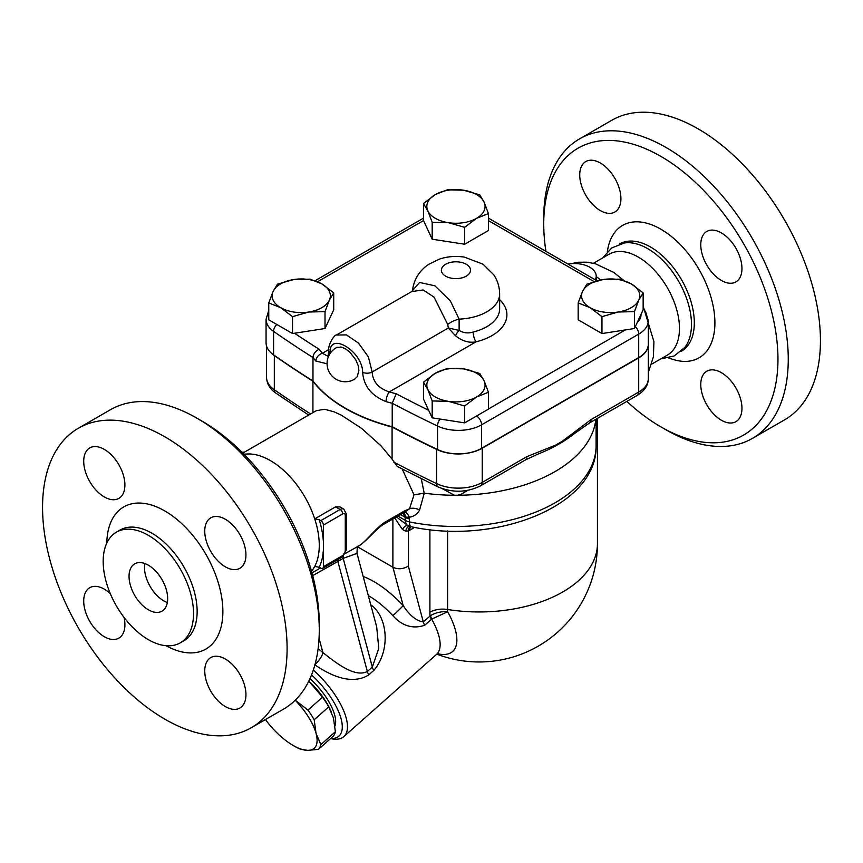 <?xml version="1.0" encoding="UTF-8"?>
<svg xmlns="http://www.w3.org/2000/svg" width="863" height="863" viewBox="0 0 863 863"><rect width="100%" height="100%" fill="white"/><g stroke="black" fill="none" stroke-linecap="round" stroke-linejoin="round"><path stroke-width="1.29" d="M660.842 426.851L665.999 429.817A172.913 99.828 -120 0 0 752.45 438.382L784.629 419.806A172.913 99.828 -120 0 0 811.134 281.252A172.913 99.828 -120 0 0 698.167 128.878A172.913 99.828 -120 0 0 611.716 120.313L579.537 138.889A172.913 99.828 -120 0 0 543.733 218.048L543.733 223.992A165.631 95.631 60 0 1 660.853 156.376A165.631 95.631 60 0 1 777.962 359.235A165.631 95.631 60 0 1 660.842 426.851A165.631 95.631 60 0 1 626.84 401.392M752.45 438.382A172.913 99.828 -120 0 0 778.955 299.828A172.913 99.828 -120 0 0 665.999 147.454A172.913 99.828 -120 0 0 579.537 138.889M545.923 251.327A165.631 95.631 60 0 1 543.733 223.992M620.918 198.684A29.126 16.818 60 0 1 614.888 212.007A29.126 16.818 60 0 1 585.761 195.2A29.126 16.818 60 0 1 585.772 161.564A29.126 16.818 60 0 1 608.21 169.375A29.126 16.818 60 0 1 620.918 198.684M700.778 384.542A29.126 16.818 60 0 1 706.808 371.209A29.126 16.818 60 0 1 735.934 388.026A29.126 16.818 60 0 1 735.923 421.651A29.126 16.818 60 0 1 713.485 413.852A29.126 16.818 60 0 1 700.778 384.542M721.371 280.453A29.126 16.818 60 0 1 702.342 254.79A29.126 16.818 60 0 1 706.808 231.457A29.126 16.818 60 0 1 735.923 248.264A29.126 16.818 60 0 1 735.923 281.888A29.126 16.818 60 0 1 721.371 280.453M660.767 358.911L674.165 355.966L684.812 347.411A61.888 35.728 -120 0 0 685.999 296.807A61.888 35.728 -120 0 0 647.725 248.663A61.888 35.728 -120 0 0 624.51 242.956L611.781 247.908L602.525 258.026M593.496 263.247L609.159 254.197A58.242 33.625 60 0 1 638.286 257.077A58.242 33.625 60 0 1 676.333 308.404A58.242 33.625 60 0 1 667.412 355.081L651.738 364.121M600.724 279.957L596.204 276.527M648.307 344.369A32.762 18.91 180 0 1 648.307 344.52A32.762 18.91 180 0 1 638.706 357.897L482.234 448.231A33.894 19.569 180 0 1 436.613 449.44A1237.779 714.629 180 0 1 392.082 427.023A156.527 90.378 180 0 1 312.924 381.241A1237.779 714.629 180 0 1 274.315 355.578A33.894 19.569 180 0 1 270.648 352.46M568.016 264.089A21.845 12.611 180 0 1 596.204 276.16A21.845 12.611 180 0 1 595.265 279.817M596.106 443.841L596.16 419.105M437.487 653.723A63.096 25.761 -131.6 0 0 447.649 611.727C441.327 611.328 435.642 612.611 430.583 615.567L423.302 621.899C416.505 621.058 409.796 615.621 403.172 605.589A65.523 26.753 -131.6 0 0 363.183 576.495M268.76 310.335L266.063 319.321L266.063 342.805A32.762 18.91 0 0 0 273.582 354.866A1237.682 714.575 -0 0 0 312.989 381.014A156.527 90.378 -0 0 0 392.212 426.764A1237.682 714.575 -0 0 0 437.519 449.504A32.762 18.91 -0 0 0 481.576 448.318L638.706 357.595A32.762 18.91 0 0 0 648.307 344.218L648.307 320.734A32.762 18.91 -0 0 1 638.706 334.11A7.282 4.207 -120 0 0 635.341 326.592M392.212 426.764L392.212 403.28A1237.682 714.575 -0 0 0 437.519 426.031A7.282 3.786 -64.4 0 1 439.99 419.051M464.661 422.87L464.661 405.966L448.415 401.338L432.18 400.95L427.821 389.45L423.474 382.19L435.362 373.204L447.25 368.469L463.496 368.857L479.731 373.485L484.078 380.745L488.436 392.244L488.436 409.138L464.661 422.87L432.18 417.843L428.674 410.303A1230.401 710.368 180 0 1 396.246 393.765L392.212 403.28A156.527 90.378 -0 0 1 386.074 401.608A7.282 2.654 106.1 0 1 389.321 391.899C378.523 388.415 372.805 381.77 372.147 371.985L368.393 356.926L358.544 343.14L346.473 334.909L336.419 335.017C334.866 334.208 327.444 344.693 328.825 351.176A7.282 4.164 -0.3 0 0 330.087 353.496M242.816 453.097L316.225 410.712L324.617 409.289L334.067 411.813L341.36 415.189L361.457 428.264L381.004 445.793L392.082 459.138L392.082 427.023M392.082 459.138L397.314 466.495L438.113 486.959C452.73 493 466.937 492.59 480.734 485.74A7.282 4.207 -120 0 0 482.234 482.417A33.894 19.569 180 0 1 436.613 483.625A1237.779 714.629 180 0 1 393.377 461.888M643.151 292.87L638.793 300.119A29.126 16.818 0 0 0 631.252 283.884L643.151 292.87L643.151 309.774L634.445 328.523L634.445 311.619L618.199 312.018A29.126 16.818 0 0 0 638.793 300.119L634.445 311.619M618.199 312.018L601.964 316.645L590.076 307.66A29.126 16.818 0 0 0 618.199 312.018M634.445 328.523L601.964 333.55L601.964 316.645M590.076 307.66L578.178 302.924L582.536 291.424A29.126 16.818 0 0 0 590.076 307.66M601.964 333.55L578.178 319.817L578.178 302.924M582.536 291.424L586.883 284.164L603.129 279.536A29.126 16.818 0 0 0 582.536 291.424M631.252 283.884A29.126 16.818 0 0 0 603.129 279.536L619.364 279.137L631.252 283.884M432.18 417.843L432.18 400.95M488.436 392.244L476.549 396.98A29.126 16.818 0 0 0 484.078 380.745A29.126 16.818 0 0 0 463.496 368.857A29.126 16.818 0 0 0 435.362 373.204A29.126 16.818 0 0 0 427.821 389.45A29.126 16.818 0 0 0 448.415 401.338A29.126 16.818 0 0 0 476.549 396.98L464.661 405.966M428.674 410.303L423.474 399.094L423.474 382.19M488.436 213.603L488.436 230.497L464.661 244.229L432.18 239.202L423.474 220.453L423.474 203.549L435.362 194.563L447.25 189.817L463.496 190.205L479.731 194.844L484.078 202.104L488.436 213.603L476.549 218.339A29.126 16.818 0 0 0 484.078 202.104A29.126 16.818 0 0 0 463.496 190.205A29.126 16.818 0 0 0 435.362 194.563A29.126 16.818 0 0 0 427.821 210.799A29.126 16.818 0 0 0 448.415 222.686A29.126 16.818 0 0 0 476.549 218.339L464.661 227.325L448.415 222.686L432.18 222.298L427.821 210.799L423.474 203.549M333.722 292.87L329.375 300.119A29.126 16.818 0 0 0 321.834 283.884L333.722 292.87L333.722 309.774L325.017 328.523L292.535 333.55L268.76 319.817L268.76 302.924L273.118 291.424L277.465 284.164L293.7 279.536L309.946 279.137L321.834 283.884A29.126 16.818 0 0 0 293.7 279.536A29.126 16.818 0 0 0 273.118 291.424A29.126 16.818 0 0 0 280.648 307.66L268.76 302.924M329.375 300.119L325.017 311.619L308.781 312.018A29.126 16.818 0 0 0 329.375 300.119M325.017 328.523L325.017 311.619M280.648 307.66A29.126 16.818 0 0 0 308.781 312.018L292.535 316.645L280.648 307.66M292.535 333.55L292.535 316.645M464.661 244.229L464.661 227.325M432.18 239.202L432.18 222.298M330.259 353.636C327.778 330.561 362.525 350.54 362.654 372.341C363.69 386.041 371.5 395.793 386.074 401.608M327.897 356.236L322.406 353.258A7.282 5.318 139.2 0 0 315.89 361.079L327.066 363.776M328.868 349.526L322.406 353.258A149.245 86.171 180 0 1 319.17 349.267C315.426 351.014 313.366 353.765 312.989 357.541A156.527 90.378 -0 0 0 315.89 361.079M411.619 291.608L423.118 289.957L434.067 297.142L447.703 324.445L448.35 327.983L455.524 335.761C462.255 341.155 469.094 343.172 476.042 341.834A7.282 2.341 76.1 0 1 473.172 332.028C468.199 333.582 463.517 333.042 459.127 330.41L448.35 327.983L372.147 371.985A7.282 4.229 -179.6 0 1 362.654 372.341M447.703 324.445A18.199 10.485 164.4 0 1 459.116 319.137L450.367 300.939L434.941 285.815L419.569 282.46L411.662 291.586L336.419 335.017M455.524 335.761A7.282 3.096 124.1 0 1 459.127 330.41L459.116 319.137A43.679 25.221 0 0 0 499.634 293.992C499.569 287.012 497.627 280.637 493.787 274.844L483.053 264.207L464.391 257.12C455.912 255.804 447.638 256.451 439.58 259.04L428.598 264.391C419.31 270.702 413.927 279.439 412.438 290.615L412.449 290.507M312.989 381.014L312.989 357.541A1237.682 714.575 -0 0 1 273.582 331.381A7.282 4.574 124.9 0 1 276.807 324.466M336.408 347.638L341.122 347.012L345.265 348.674L349.731 352.039L355.783 359.806L358.167 365.534L358.889 370.497L357.174 376.807L354.585 379.17M480.734 485.74L525.254 460.033A7.282 4.207 -120 0 0 526.764 456.7L482.234 482.417L482.234 448.231M525.254 460.033L537.53 454.272A145.61 84.067 0 0 0 555.341 446.085A7.282 5.027 -107.5 0 0 555.578 445.135L526.764 456.7M648.307 344.52L648.307 378.695A32.762 18.91 180 0 1 638.706 392.072L591.069 419.58A7.282 4.207 60 0 1 589.558 422.913L589.558 422.913A7.282 4.207 60 0 1 589.548 422.924L637.207 395.405A7.282 4.207 -120 0 0 638.706 392.072L638.706 357.897M591.069 419.58L562.255 441.273A7.282 3.172 50 0 1 562.363 442.029A145.61 84.067 0 0 0 573.615 434.175L589.558 422.913M555.341 446.085L562.363 442.029M410.648 526.603A10.917 6.3 -120 0 0 409.796 530.184L414.639 527.379M394.736 517.897L402.374 529.429L405.686 531.155L408.328 530.961A10.917 6.753 63.9 0 1 410.087 526.452M405.686 531.155A10.917 5.577 86.2 0 1 409.03 526.085M402.374 529.429A10.917 4.423 111.3 0 1 407.563 525.362M402.741 513.269L404.876 515.794L405.427 520.432A10.917 6.3 120 0 0 407.692 525.427L396.397 516.937M397.886 516.074L405.427 520.432A10.917 6.3 0 0 0 409.526 521.921L409.299 517.239C414.067 516.462 417.498 514.035 419.601 509.957L424.262 493.183A140.151 80.917 0 0 0 454.434 495.276A140.151 80.917 0 0 0 457.476 495.276A140.151 80.917 0 0 0 595.308 422.946L596.009 419.191M243.83 454.111L249.871 453.949A69.169 39.935 60 0 1 270.356 460.583A69.169 39.935 60 0 1 314.715 518.89L335.578 506.851L339.968 506.926M356.548 547.164L345.362 553.463M402.212 469.051L414.024 494.833L409.494 508.857L404.596 510.853L385.772 521.716C375.761 527.498 364.909 543.399 357.811 546.419L357.217 548.264L358.253 545.999M385.772 521.716A10.917 6.3 -120 0 1 383.895 524.154L383.895 524.154C376.991 527.725 366.128 541.986 358.469 546.052L356.527 547.174M319.213 519.699L320.82 520.626A3.635 2.104 60 0 1 323.388 525.082L323.388 541.932A72.967 42.125 -120 0 0 319.213 519.699L314.715 518.89A69.169 39.935 60 0 1 314.768 566.365A69.169 39.935 60 0 1 314.715 566.452L319.213 567.25A72.967 42.125 -120 0 0 323.388 549.839L323.388 566.689A3.635 2.104 60 0 1 322.633 568.361A3.635 2.104 60 0 1 320.82 568.178L319.213 567.25M319.267 630.001L319.267 624.057A165.631 95.631 -120 0 0 202.158 421.198L197.001 418.231A172.913 99.828 60 0 1 319.267 630.001A172.913 99.828 60 0 1 283.463 709.159L251.284 727.736A172.913 99.828 60 0 1 164.833 719.17A172.913 99.828 60 0 1 51.866 566.797A172.913 99.828 60 0 1 78.371 428.242A172.913 99.828 60 0 1 251.284 528.07A172.913 99.828 60 0 1 251.284 727.736M78.371 428.242L110.55 409.666A172.913 99.828 60 0 1 197.001 418.231M225.351 706.592A29.126 16.818 -120 0 0 239.914 708.027A29.126 16.818 -120 0 0 245.944 694.693A29.126 16.818 -120 0 0 233.226 665.395A29.126 16.818 -120 0 0 210.788 657.584A29.126 16.818 -120 0 0 206.322 680.929A29.126 16.818 -120 0 0 225.351 706.592M110.302 593.636A29.126 16.818 -120 0 0 89.752 587.703A29.126 16.818 -120 0 0 85.286 611.047A29.126 16.818 -120 0 0 104.304 636.711A29.126 16.818 -120 0 0 118.867 638.145A29.126 16.818 -120 0 0 124.013 617.379M104.304 496.937A29.126 16.818 -120 0 0 118.867 498.383A29.126 16.818 -120 0 0 118.867 464.758A29.126 16.818 -120 0 0 89.752 447.94A29.126 16.818 -120 0 0 83.722 461.274A29.126 16.818 -120 0 0 104.304 496.937M225.351 566.818A29.126 16.818 -120 0 0 239.914 568.264A29.126 16.818 -120 0 0 244.369 544.931A29.126 16.818 -120 0 0 225.351 519.267A29.126 16.818 -120 0 0 210.788 517.822A29.126 16.818 -120 0 0 206.322 541.166A29.126 16.818 -120 0 0 225.351 566.818M148.35 639.656A63.884 36.882 -120 0 0 180.302 642.827A63.884 36.882 -120 0 0 180.302 569.051A63.884 36.882 -120 0 0 116.408 532.169A63.884 36.882 -120 0 0 106.624 583.366A63.884 36.882 -120 0 0 148.35 639.656M148.35 609.785A27.303 15.761 60 0 1 130.518 585.729A27.303 15.761 60 0 1 134.704 563.852A27.303 15.761 60 0 1 162.007 579.612A27.303 15.761 60 0 1 162.007 611.144A27.303 15.761 60 0 1 148.35 609.785M144.822 563.539A27.303 15.761 -120 0 0 163.797 600.875A27.303 15.761 -120 0 0 167.336 602.536M414.024 494.833L424.197 493.172L421.252 478.717M404.337 512.342L409.494 508.857A10.917 6.71 -152.3 0 1 419.601 509.957M404.715 512.32A10.917 5.005 -97 0 1 409.299 517.239L405.448 517.11A10.917 6.483 -62 0 0 403.625 512.795M383.895 524.154L402.719 513.28A10.917 6.3 -120 0 0 402.719 513.28L405.448 517.11M442.169 488.62L454.434 495.276A14.649 8.457 0 0 1 457.476 495.276L460.982 494.38L467.627 490.378M357.746 546.937L392.892 567.228C398.037 569.591 403.183 569.192 408.328 566.052L408.328 530.961L409.796 530.184M312.708 575.632L337.865 561.457A10.917 6.3 60 0 1 338.102 559.429M314.736 664.747C329.849 675.2 351.716 685.675 368.803 674.855L373.765 670.454A10.917 4.455 -131.6 0 1 372.331 667.099L343.194 558.383L356.991 553.377L376.689 626.916L378.792 648.318L372.331 667.099L367.358 671.511L337.865 561.457L343.194 558.383A10.917 6.3 60 0 1 343.528 555.999M368.803 674.855A10.917 4.455 -131.6 0 1 367.358 671.511C354.704 677.876 336.041 662.913 322.891 652.59A10.917 3.366 -49.9 0 1 315.006 664.51M373.765 670.454C390.378 651.08 387.908 618.717 372.287 605.955A10.917 4.434 -53 0 1 371.295 606.775M330.54 738.62L332.503 738.944A54.606 22.287 -131.6 0 0 343.787 736.646A54.606 22.287 -131.6 0 0 313.323 670.055M368.296 595.578A54.606 22.287 48.4 0 1 368.425 595.653A54.606 22.287 48.4 0 1 392.827 615.664C402.234 626.042 412.87 629.235 424.736 625.254L431.651 619.138A10.917 4.962 55.1 0 1 430.583 615.567M311.543 674.952A50.96 20.809 48.4 0 1 340.723 717.444A50.96 20.809 48.4 0 1 330.658 738.523M309.957 678.674A41.866 17.087 48.4 0 1 334.963 726.107M308.825 681.08A43.679 17.832 48.4 0 1 311.111 683.269A43.679 17.832 48.4 0 1 331.252 711.705A43.679 17.832 48.4 0 1 331.381 712.007M318.469 749.332L307.552 750.389A43.679 17.832 -131.6 0 0 316.074 733.464L320.842 744.618A47.325 19.32 48.4 0 1 318.469 749.332L332.999 736.441A47.325 19.32 -131.6 0 0 335.373 731.738L333.474 718.027L328.717 706.873A47.325 19.32 -131.6 0 0 322.482 697.196L308.814 681.09M299.504 748.89A47.325 19.32 48.4 0 1 295.286 746.678L293.183 745.47A43.679 17.832 -131.6 0 0 307.552 750.389L299.504 748.89M265.47 719.537A43.679 17.832 -131.6 0 0 276.667 732.558A43.679 17.832 -131.6 0 0 293.183 745.47M295.243 700.184L307.951 710.087L322.482 697.196M307.951 710.087A47.325 19.32 48.4 0 1 314.175 719.764L316.074 733.464A43.679 17.832 -131.6 0 0 295.2 700.217M320.842 744.618L335.373 731.738M328.717 706.873L314.175 719.764M392.827 615.664A10.917 0.615 137 0 0 403.172 605.589L392.892 567.228L392.892 518.965M431.414 619.332A10.917 4.455 48.4 0 1 429.968 615.977A118.738 68.555 120 0 1 429.903 612.201A18.199 10.507 180 0 1 447.627 609.494L447.627 530.961M343.787 736.646L436.473 654.456A54.606 22.287 48.4 0 0 431.651 619.138L447.649 611.727A102.913 59.418 -60 0 1 447.627 609.494A118.307 68.306 180 0 0 597.433 543.658L597.433 418.372M323.388 541.932L323.388 549.839M312.924 412.622L312.924 381.241M336.613 347.519L341.122 347.012L345.265 348.674L349.731 352.039L355.783 359.806L358.167 365.534L358.889 370.497L357.174 376.807L354.822 379.04M668.749 357.918A76.44 44.132 -120 0 0 714.758 318.167A76.44 44.132 -120 0 0 660.853 229.191A76.44 44.132 -120 0 0 607.369 251.618M619.159 244.218L619.612 243.959A61.888 35.728 60 0 1 650.551 247.023A61.888 35.728 60 0 1 690.983 301.554A61.888 35.728 60 0 1 681.5 351.144L681.047 351.414M488.436 220.604L594.111 281.618M638.706 357.595L638.706 334.11L481.576 424.833A7.282 4.207 -120 0 0 476.559 415.998M437.519 449.504L437.519 426.031A32.762 18.91 0 0 0 481.576 424.833L481.576 448.318M438.113 486.959A7.282 3.797 115.6 0 1 436.613 483.625L436.613 449.44M317.606 281.726L423.528 220.572M319.17 349.267A1230.401 710.368 180 0 1 294.52 333.237M396.246 393.765A149.245 86.171 180 0 1 389.321 391.899L476.042 341.834A50.96 29.428 0 0 0 499.634 299.634M625.373 329.925L488.436 408.986M641.015 314.359A25.48 14.714 180 0 1 637.228 322.525M266.063 319.321A32.762 18.91 -0 0 0 273.582 331.381L273.582 354.866M445.653 276.16A14.563 8.403 180 0 1 452.18 262.093A14.563 8.403 180 0 1 470.022 272.384A14.563 8.403 180 0 1 445.653 276.16M499.634 293.992L499.634 308.846A43.679 25.221 180 0 1 473.172 332.028M562.255 441.273L555.578 445.135M308.674 415.071L275.75 393.053A7.282 4.574 -55.1 0 1 274.315 389.763A33.894 19.569 180 0 1 266.527 377.282L266.527 345.977M310.615 413.949A1237.779 714.629 180 0 1 274.315 389.763L274.315 355.578M407.692 525.427A10.917 10.917 0 0 0 410.982 526.678A10.917 2.956 -78.5 0 1 409.526 521.921A140.151 80.917 0 0 0 596.106 445.578L596.106 419.138M166.063 645.707A82.093 47.389 -120 0 0 222.87 611.026A82.093 47.389 -120 0 0 165.243 511.198A82.093 47.389 -120 0 0 106.796 543.054M116.408 532.169L120.011 530.087A63.884 36.882 60 0 1 183.905 566.969A63.884 36.882 60 0 1 183.905 640.745L180.302 642.827M405.092 512.212L402.719 513.291A10.917 6.3 -120 0 0 404.596 510.853M400.464 514.596L405.427 517.455A10.917 6.3 0 0 0 409.526 518.954M319.051 638.275L322.891 652.59A65.523 26.753 -131.6 0 0 318.113 648.749M372.287 605.955A54.606 22.287 -131.6 0 0 370.777 604.834M408.328 566.052L423.302 621.899A10.917 4.455 -131.6 0 0 424.736 625.254M429.903 529.645L429.903 612.201M335.578 506.851L340.119 509.472L320.82 520.626M242.579 452.859A7.282 4.207 -60 0 1 244.132 452.341M322.633 568.361L341.942 557.218A3.635 2.104 -120 0 0 342.697 555.545L323.388 566.689M323.388 525.082L342.697 513.938A3.635 2.104 -60 0 1 345.265 515.416L345.265 551.09A3.635 2.104 -60 0 1 342.697 555.545M345.265 551.09A3.635 2.104 0 0 0 346.333 549.602L346.333 513.938A3.635 2.104 180 0 1 345.265 515.416M342.697 513.938A3.635 2.104 -120 0 0 340.119 509.472A7.282 4.207 120 0 1 343.765 509.116L346.333 513.938M648.307 372.503L653.399 356.861L653.927 341.651L643.151 306.16M623.712 280.421L613.938 272.514L595.211 263.668L586.754 262.169L578.318 262.233L570.928 263.7M596.204 280.356L596.204 276.16M436.84 654.154A118.307 118.307 0 0 0 597.433 543.658M488.436 218.145L596.98 280.809M643.151 308.63L645.653 311.845L648.307 320.734M328.825 351.176L328.113 356.117M315.103 280.712L423.474 218.145M336.991 347.336A18.199 18.199 0 0 0 329.515 372.665A18.199 18.199 0 0 0 355.351 378.695M648.307 378.695C648.264 385.297 644.564 390.863 637.207 395.405M275.75 393.053C269.936 389.094 266.861 383.841 266.527 377.282M320.486 567.983L311.985 572.892M311.608 571.511L314.768 566.365M596.106 445.578C597.671 506.203 495.394 545.308 410.982 526.678M356.991 553.377L357.217 548.264M331.252 711.705L331.489 712.255M438.533 653.302L436.473 654.456M241.931 452.201L244.542 452.104M341.942 557.218L346.333 549.602M343.765 509.116L339.882 506.872"/></g></svg>
